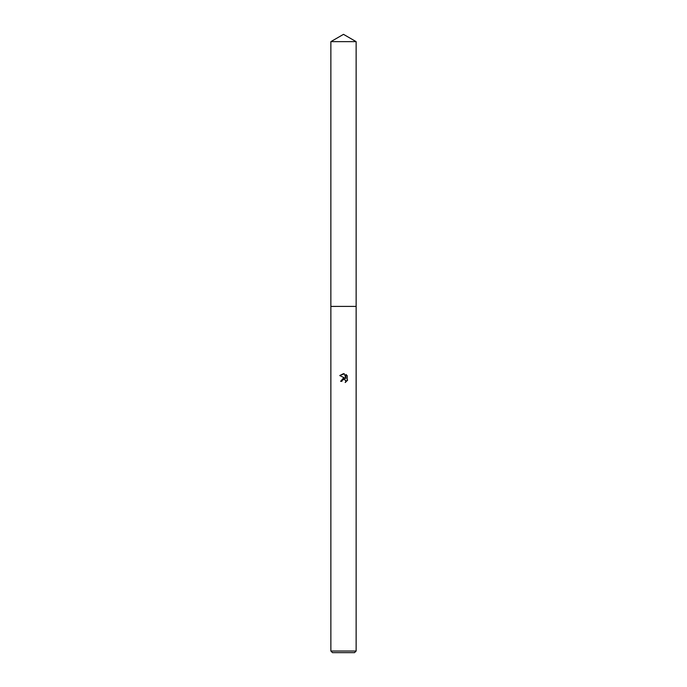 <?xml version="1.0" encoding="UTF-8"?>
<svg xmlns="http://www.w3.org/2000/svg" width="687" height="687" viewBox="0 0 687 687"><rect width="100%" height="100%" fill="white"/><g stroke="black" fill="none" stroke-linecap="round" stroke-linejoin="round"><path stroke-width="1.03" d="M330.868 41.641L356.132 41.641L343.5 34.35L330.868 41.641L330.859 306.402L356.141 306.402L356.132 651.036L330.868 651.036L332.482 652.65L354.518 652.65L356.132 651.036M345.613 380.177L345.741 382.212L345.801 380.538L343.938 379.293L342.135 380.409L341.92 381.319L340.597 381.319L343.5 377.996L345.106 378.193L339.747 375.549L344.316 373.788L345.956 378.503L345.956 374.467L347.253 375.78L347.253 380.761M347.639 380.031L345.175 382.496L347.639 380.031M341.92 381.319L342.057 380.581M345.106 378.193L340.597 381.319M342.135 380.409L343.491 379.336L344.531 379.379M347.253 375.78L345.956 374.467M344.316 373.788L343.586 373.702M343.388 373.702L339.747 375.549M330.868 651.036L330.868 306.411L356.141 306.402L356.132 41.641"/></g></svg>
